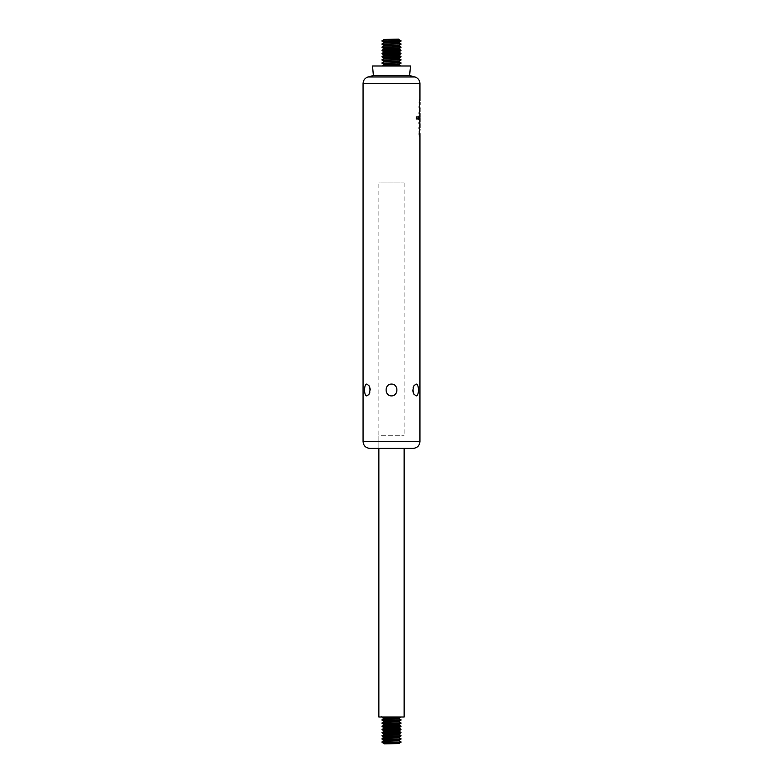 <?xml version="1.0" encoding="UTF-8"?>
<svg xmlns="http://www.w3.org/2000/svg" width="783" height="783" viewBox="0 0 783 783"><rect width="100%" height="100%" fill="white"/><g stroke="black" fill="none" stroke-linecap="round" stroke-linejoin="round"><path stroke-width="0.59" stroke-dasharray="3.92 2.94" d="M398.586 743.85L384.414 743.85M383.954 743.586L399.046 743.586M400.984 742.274L382.016 742.274M382.016 741.873L400.984 741.873M400.984 739.113L382.016 739.113M382.016 738.712L400.984 738.712M400.984 735.951L382.016 735.951M382.016 735.55L400.984 735.55M400.984 732.79L382.016 732.79M382.016 732.399L400.984 732.399M400.984 729.629L382.016 729.629M382.016 729.237L400.984 729.237M400.984 726.467L382.016 726.467M382.016 726.076L400.984 726.076M400.984 723.306L382.016 723.306M382.016 722.915L400.984 722.915M400.984 720.145L382.016 720.145M382.016 719.753L400.984 719.753M378.864 716.993L404.136 716.993M369.86 448.385L404.136 448.385L378.864 448.385L378.864 435.74L404.136 435.74L378.864 435.74M398.586 39.15L384.414 39.15M383.954 39.414L399.046 39.414M400.984 40.726L382.016 40.726M400.984 41.127L382.016 41.127M400.984 43.887L382.016 43.887M400.984 44.288L382.016 44.288M400.984 47.049L382.016 47.049M400.984 47.45L382.016 47.45M400.984 50.21L382.016 50.21M400.984 50.601L382.016 50.601M400.984 53.371L382.016 53.371M400.984 53.763L382.016 53.763M400.984 56.533L382.016 56.533M400.984 56.924L382.016 56.924M400.984 59.694L382.016 59.694M400.984 60.085L382.016 60.085M400.984 62.855L382.016 62.855M400.984 63.247L382.016 63.247M400.984 66.007L382.016 66.007L400.984 66.007M419.61 135.694C419.424 137.661 419.179 137.015 418.895 133.746L418.964 131.064L419.179 133.384A4.355 0.773 90 0 0 419.179 133.707C419.296 135.253 419.414 135.537 419.541 134.559L419.492 130.477L419.942 131.798C419.776 129.616 419.551 130.418 419.267 134.187L419.727 136.927L419.59 132.924A73.612 57.864 180 0 1 419.629 134.705A73.612 57.864 180 0 1 419.619 135.165M416.135 395.904C419.208 395.953 419.208 384.013 416.135 384.061L413.962 385.784L412.915 389.983L413.962 394.182L416.135 395.904M391.5 395.904C398.684 395.953 398.684 384.013 391.5 384.061C384.316 384.013 384.316 395.953 391.5 395.904M366.865 395.904L369.038 394.182L370.085 389.983L369.038 385.784L366.865 384.061C363.792 384.013 363.792 395.953 366.865 395.904M378.864 448.385L378.864 182.938L404.136 182.938L378.864 182.938M409.626 75.54L373.374 75.54M410.458 66.007L372.542 66.007M419.747 101.555L419.228 99.079L419.942 100.713M419.776 104.834L419.776 102.005M419.228 106.145L419.776 105.255L418.905 106.145L419.238 107.878L419.942 106.106M419.629 109.091L419.228 111.93L419.355 109.375L419.933 111.93L419.933 109.728M419.942 113.525L419.238 113.525L419.238 111.959L419.923 111.959M418.836 116.863C419.531 114.553 419.903 114.338 419.942 116.207L419.394 114.935L419.619 116.54C419.629 114.318 419.257 114.426 418.514 116.863L418.846 119.222L419.492 117.244L419.923 118.037L419.179 117.244L419.61 118.037A53.019 36.331 180 0 1 419.629 118.869A53.019 36.331 180 0 1 419.629 118.977M419.942 129.068L419.805 129.068C419.14 126.758 419.14 124.458 419.805 122.158L419.942 122.158M419.942 123.724L419.942 127.492M418.504 119.065L416.625 119.065L416.625 117.019L418.504 117.019L418.504 119.065L418.504 117.019M419.913 133.257A74.414 58.5 -0 0 0 419.903 132.924L419.727 136.927M419.903 132.924L419.473 132.21L419.903 132.924M419.6 119.868L419.277 120.807L418.729 119.133M418.514 116.863L418.846 119.222M418.514 119.222L419.179 117.244L419.874 118.037M418.406 119.133L418.739 116.775M418.406 116.775L418.739 117.714M419.345 118.947L419.531 118.448A54.722 38.191 -0 0 0 419.619 116.54L419.942 116.54M418.376 118.957L416.067 118.957L416.429 116.912M416.067 116.912L418.376 116.912M418.171 117.019L416.262 117.019L416.625 119.065M416.262 119.065L418.171 119.065M419.492 129.068L418.885 129.068L418.895 127.492L419.629 127.492L419.629 123.724L418.895 123.724L418.895 122.158L419.492 122.158C418.817 124.458 418.817 126.758 419.492 129.068L419.805 129.068M419.629 134.705L419.629 131.798C419.463 129.616 419.228 130.418 418.934 134.187L419.071 136.937M419.179 133.707L419.218 133.707C419.296 135.253 419.414 135.537 419.541 134.559L419.854 134.559M419.61 111.959L418.915 111.959L418.915 113.525L419.629 113.525L418.915 113.525L419.257 107.937L419.629 111.959M418.905 106.145L418.905 107.878L419.629 106.106L418.925 104.364L419.629 100.713L418.905 99.079L418.905 100.801L419.727 101.614M419.463 101.614L419.463 105.255M419.629 102.358L419.629 104.834M419.903 104.834L419.903 102.005M399.271 740.101L383.729 740.101M399.271 740.884L383.729 740.884M399.271 736.94L383.729 736.94M399.271 737.723L383.729 737.723M399.271 733.779L383.729 733.779M399.271 734.571L383.729 734.571M399.271 730.617L383.729 730.617M399.271 731.41L383.729 731.41M399.271 727.456L383.729 727.456M399.271 728.249L383.729 728.249M399.271 724.295L383.729 724.295M399.271 725.087L383.729 725.087M399.271 721.133L383.729 721.133M399.271 721.926L383.729 721.926M399.271 717.982L383.729 717.982M399.271 718.765L383.729 718.765M399.271 743.253L383.729 743.253M399.271 42.116L383.729 42.116M399.271 42.899L383.729 42.899M399.271 45.277L383.729 45.277M399.271 46.06L383.729 46.06M399.271 48.429L383.729 48.429M399.271 49.221L383.729 49.221M399.271 51.59L383.729 51.59M399.271 52.383L383.729 52.383M399.271 54.751L383.729 54.751M399.271 55.544L383.729 55.544M399.271 57.913L383.729 57.913M399.271 58.705L383.729 58.705M399.271 61.074L383.729 61.074M399.271 61.867L383.729 61.867M399.271 64.235L383.729 64.235M399.271 65.018L383.729 65.018M399.271 39.747L383.729 39.747M419.942 441.583L363.058 441.583M419.942 83.527L363.058 83.527M414.902 76.959L368.098 76.959M404.136 182.938L404.136 435.74M414.794 384.698A7.253 7.253 0 0 0 414.794 395.268A7.253 7.253 0 0 1 414.794 384.698M368.206 395.268A7.253 7.253 0 0 0 368.206 384.698A7.253 7.253 0 0 1 368.206 395.268M419.629 118.869L419.629 116.207M419.629 106.106L419.629 104.922M419.629 101.8L419.629 100.713"/><path stroke-width="1.17" d="M383.729 740.101L399.271 740.101L400.984 739.113L382.016 739.113L383.729 740.101L382.016 742.274L400.984 742.274L382.016 741.873M383.729 736.94L399.271 736.94L400.984 735.951L382.016 735.951L383.729 736.94L382.016 739.113M383.729 733.779L399.271 733.779L400.984 732.79L382.016 732.79L383.729 733.779L383.729 734.571L382.016 735.951M383.729 730.617L399.271 730.617L400.984 729.629L382.016 729.629L383.729 730.617L383.729 731.41L382.016 732.79M383.729 727.456L399.271 727.456L400.984 726.467L382.016 726.467L383.729 727.456L383.729 728.249L382.016 729.629M383.729 724.295L399.271 724.295L400.984 723.306L382.016 723.306L383.729 724.295L383.729 725.087L382.016 726.467M383.729 721.133L399.271 721.133L400.984 720.145L382.016 720.145L383.729 721.133L383.729 721.926L382.016 723.306M381.673 716.788L383.729 717.982L382.016 720.145M384.414 743.85L399.046 743.586L384.414 743.85M383.954 743.586L382.016 742.274M400.984 739.113L382.016 738.712M400.984 735.951L382.016 735.55M400.984 732.79L382.016 732.399M400.984 729.629L382.016 729.237M400.984 726.467L382.016 726.076M400.984 723.306L382.016 722.915M400.984 720.145L382.016 719.753M404.136 448.385L404.136 716.993L378.864 716.993L378.864 448.385L413.14 448.385L369.86 448.385C365.73 447.974 363.459 445.713 363.058 441.583L363.058 83.527C363.263 80.199 364.937 78.016 368.098 76.959L414.902 76.959L409.626 75.54L410.458 66.007L372.542 66.007L373.374 75.54L409.626 75.54M383.729 42.116L399.271 42.116L400.984 41.127L382.016 41.127L383.729 42.116L383.729 42.899L399.271 42.899L400.984 43.887L382.016 44.288L400.984 43.887M382.016 44.288L383.729 45.277L383.729 46.06L399.271 46.06L400.984 47.049L382.016 47.45L400.984 47.049M382.016 47.45L383.729 48.429L383.729 49.221L399.271 49.221L400.984 50.21L382.016 50.601L400.984 50.21M382.016 50.601L383.729 51.59L383.729 52.383L399.271 52.383L400.984 53.371L382.016 53.763L400.984 53.371M382.016 53.763L383.729 54.751L383.729 55.544L399.271 55.544L400.984 56.533L382.016 56.924L400.984 56.533M382.016 56.924L383.729 57.913L383.729 58.705L399.271 58.705L400.984 59.694L382.016 60.085L400.984 59.694M382.016 60.085L383.729 61.074L383.729 61.867L399.271 61.867L400.984 62.855L382.016 63.247L400.984 62.855M382.016 63.247L383.729 64.235L383.729 65.018L399.271 65.018L400.984 66.007M383.954 39.414L398.586 39.15L383.729 39.747L399.271 39.747L400.984 40.726L382.016 41.127M419.923 110.55L419.571 107.937L419.238 113.525L419.942 113.525L419.942 116.54A55.339 38.621 180 0 1 419.845 118.448L418.739 116.775L418.729 119.133L419.6 120.807L419.923 119.858A53.606 36.732 -0 0 0 419.942 118.869L419.942 122.158L419.218 122.158L419.218 123.724L419.942 123.724L419.942 127.492L419.218 127.492L419.218 129.068L419.942 129.068L419.502 133.707A4.365 0.763 -90 0 1 419.502 133.384L419.61 131.074M419.287 131.064L419.218 133.746C419.502 137.015 419.737 137.661 419.933 135.694A74.444 58.529 0 0 0 419.942 134.705A74.414 58.5 -0 0 0 419.913 133.257M419.757 136.888L419.933 135.694L419.561 136.575M416.135 395.904L413.962 394.182L412.915 389.983L413.962 385.784L416.135 384.061C419.208 384.013 419.208 395.953 416.135 395.904M366.865 395.904C363.792 395.953 363.792 384.013 366.865 384.061L369.038 385.784L370.085 389.983L369.038 394.182L366.865 395.904M391.5 395.904C384.316 395.953 384.316 384.013 391.5 384.061C398.684 384.013 398.684 395.953 391.5 395.904M363.058 83.527L419.942 83.527L419.942 100.713L419.248 102.319L419.942 108.436M419.629 111.959L419.678 109.375L419.933 111.93M419.257 107.937L419.933 107.937L419.629 109.091M419.942 118.869A53.616 36.742 0 0 0 419.923 118.037L419.492 117.244M419.845 118.448L419.659 118.947A53.019 36.331 180 0 1 419.61 119.858L419.277 120.807M419.854 134.559L419.218 133.707C419.296 135.253 419.414 135.537 419.541 134.559M418.376 116.912L416.429 116.912L416.429 118.957L418.376 118.957L418.376 116.912M418.739 117.714L419.659 118.947M418.044 116.912L418.044 118.957M419.619 135.165A73.612 57.864 180 0 1 419.61 135.694M419.551 110.648L419.6 109.385M419.913 109.385L419.355 109.375M419.629 104.834L419.942 102.358L419.942 104.442M419.629 104.922L419.649 103.346M419.336 103.346L419.629 101.8M383.729 740.884L399.271 740.884L400.984 741.873M383.729 737.723L399.271 737.723L400.984 738.712M383.729 734.571L399.271 734.571L400.984 735.55M383.729 731.41L399.271 731.41L400.984 732.399M383.729 728.249L399.271 728.249L400.984 729.237M383.729 725.087L399.271 725.087L400.984 726.076M383.729 721.926L399.271 721.926L400.984 722.915M383.729 718.765L399.271 718.765L400.984 719.753M383.729 717.982L399.271 717.982L399.271 718.765M383.729 743.253L399.271 743.253L400.984 742.274M383.729 45.277L399.271 45.277L399.271 46.06M383.729 48.429L399.271 48.429L399.271 49.221M383.729 51.59L399.271 51.59L399.271 52.383M383.729 54.751L399.271 54.751L399.271 55.544M383.729 57.913L399.271 57.913L399.271 58.705M383.729 61.074L399.271 61.074L399.271 61.867M383.729 64.235L399.271 64.235L399.271 65.018M363.058 441.583L419.942 441.583C419.541 445.713 417.27 447.974 413.14 448.385M399.271 740.101L399.271 740.884M399.271 736.94L399.271 737.723M399.271 733.779L399.271 734.571M399.271 730.617L399.271 731.41M399.271 727.456L399.271 728.249M399.271 724.295L399.271 725.087M399.271 721.133L399.271 721.926M399.271 717.982L400.984 716.993M399.271 42.116L399.271 42.899M383.729 39.747L382.016 40.726M383.729 42.899L382.016 43.887M399.271 45.277L400.984 44.288M383.729 46.06L382.016 47.049M399.271 48.429L400.984 47.45M383.729 49.221L382.016 50.21M399.271 51.59L400.984 50.601M383.729 52.383L382.016 53.371M399.271 54.751L400.984 53.763M383.729 55.544L382.016 56.533M399.271 57.913L400.984 56.924M383.729 58.705L382.016 59.694M399.271 61.074L400.984 60.085M383.729 61.867L382.016 62.855M399.271 64.235L400.984 63.247M383.729 65.018L382.016 66.007M419.942 83.527C419.737 80.199 418.063 78.016 414.902 76.959M373.374 75.54L368.098 76.959M419.942 441.583L419.942 134.705M419.629 129.068L419.629 127.492M419.629 123.724L419.629 122.158M419.629 113.525L419.629 111.93"/></g></svg>
